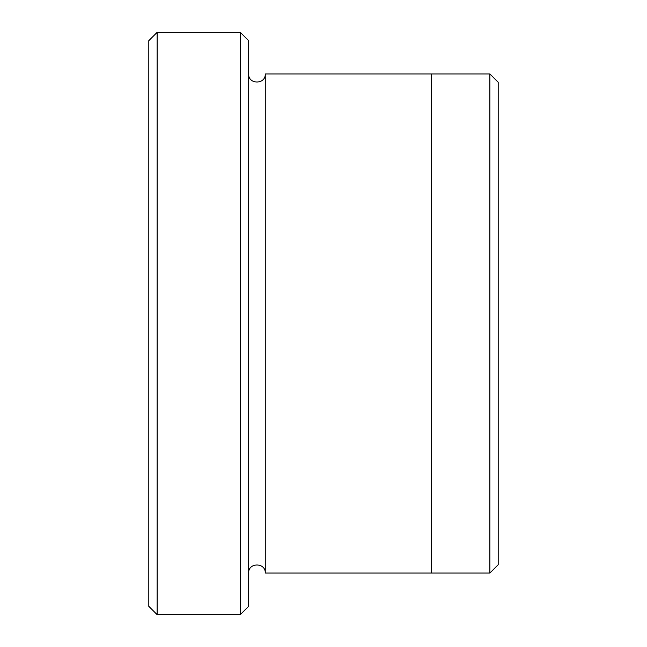 <?xml version="1.0" encoding="UTF-8"?>
<svg xmlns="http://www.w3.org/2000/svg" width="647" height="647" viewBox="0 0 647 647"><rect width="100%" height="100%" fill="white"/><g stroke="black" fill="none" stroke-linecap="round" stroke-linejoin="round"><path stroke-width="0.97" d="M157.132 614.65L148.81 606.328L148.81 40.672L157.132 32.35L240.312 32.35L240.312 614.65L157.132 614.65L157.132 32.35M240.312 32.35L248.634 40.672L248.634 606.328L240.312 614.65M431.638 323.5L431.638 73.944L489.868 73.952L489.868 573.048L431.638 573.048L431.638 323.5M489.868 73.952L498.19 82.266L498.19 564.734L489.868 573.048M248.634 573.056C248.116 562.324 265.788 562.324 265.27 573.056L265.27 73.944L431.638 73.944M265.27 573.056L431.638 573.056M265.27 73.944C265.788 84.676 248.116 84.676 248.634 73.944"/></g></svg>
